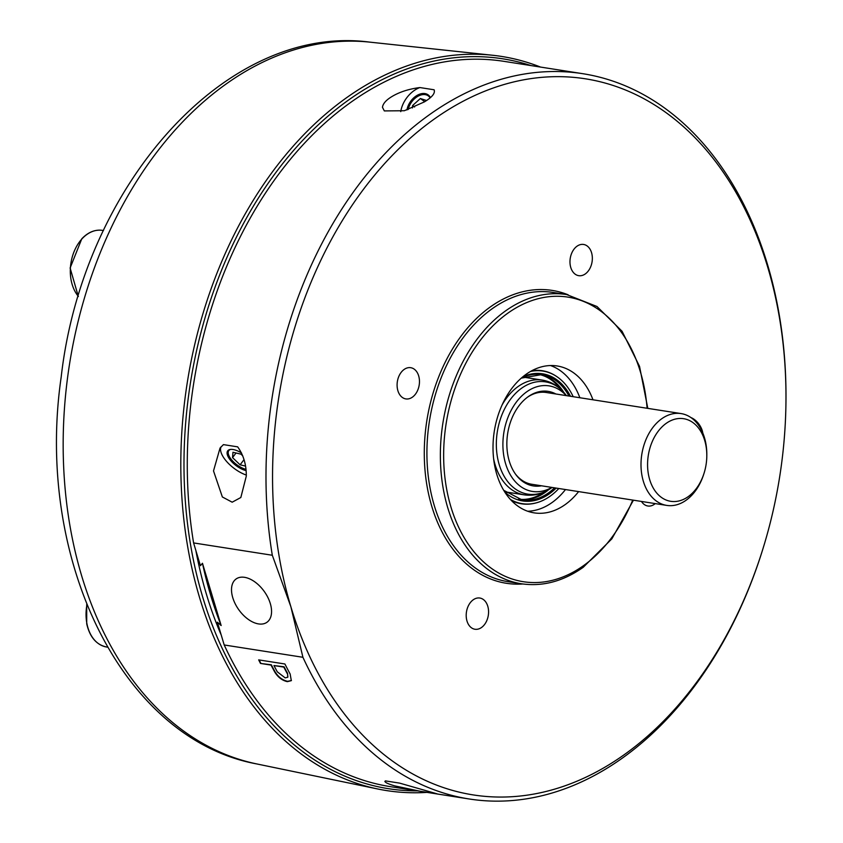 <?xml version="1.0" encoding="UTF-8"?>
<svg xmlns="http://www.w3.org/2000/svg" width="843" height="843" viewBox="0 0 843 843"><rect width="100%" height="100%" fill="white"/><g stroke="black" fill="none" stroke-linecap="round" stroke-linejoin="round"><path stroke-width="1.26" d="M556.306 376.273A67.345 47.113 98.9 0 0 556.074 376.115A67.345 47.113 98.9 0 0 531.67 370.804M530.458 371.478A67.092 46.945 -81.1 0 1 556.549 376.431A67.092 46.945 -81.1 0 1 573.198 396.695M558.825 488.508A67.092 46.945 -81.1 0 1 543.482 500.162A67.092 46.945 -81.1 0 1 536.78 502.713A67.092 46.945 -81.1 0 1 510.426 499.456M505.705 492.154A58.346 40.822 98.9 0 0 511.501 492.86M666.191 423.365A41.813 29.263 98.9 0 0 649.69 479.614A41.813 29.263 98.9 0 0 688.183 496.653A41.813 29.263 98.9 0 0 704.19 472.807A41.813 29.263 98.9 0 0 706.803 456.074A41.813 29.263 98.9 0 0 666.191 423.365M704.19 472.807L703.905 473.713A46.46 32.508 -81.1 0 1 686.128 500.215A46.46 32.508 -81.1 0 1 666.718 505.4A46.46 32.508 -81.1 0 1 641.101 468.265A46.46 32.508 -81.1 0 1 661.692 418.781A46.46 32.508 -81.1 0 1 681.102 413.586A46.46 32.508 -81.1 0 1 706.813 455.125L706.803 456.074M515.452 474.051A46.46 32.508 98.9 0 0 518.635 477.559A46.46 32.508 98.9 0 0 531.859 484.282L666.718 505.4M502.07 405.009A58.083 40.633 -81.1 0 1 542.291 380.098L525.632 377.495A58.083 40.633 98.9 0 0 523.218 377.221M551.807 487.412A53.436 37.387 -81.1 0 1 517.275 483.703A53.436 37.387 -81.1 0 1 511.058 410.53A53.436 37.387 -81.1 0 1 564.22 393.597A53.436 37.387 -81.1 0 1 566.18 395.599M541.491 485.789A47.861 33.488 -81.1 0 1 519.731 479.003A47.861 33.488 -81.1 0 1 515.937 474.714A47.861 33.488 -81.1 0 1 528.15 396.716A47.861 33.488 -81.1 0 1 555.864 393.987M246.293 475.062A23.235 10.127 37.2 0 1 223.627 457.58A23.235 10.127 37.2 0 1 221.119 446.748M223.427 444.619L220.044 448.054L213.511 470.9L222.362 496.98L232.173 502.196L240.835 497.507L246.314 476.042C246.377 464.693 243.49 454.967 237.652 446.853L223.427 444.619M400.752 111.645A23.235 15.638 125.9 0 1 402.701 104.827A23.235 15.638 125.9 0 1 419.888 87.556C408.729 88.989 399.287 92.056 391.563 96.776C385.968 100.212 382.933 103.721 382.469 107.303L384.324 110.918L404.355 110.728L424.356 101.908C432.153 97.219 435.409 93.173 434.113 89.779L419.888 87.556M232.763 597.676A26.586 15.68 54.5 0 1 236.103 578.972A26.586 15.68 54.5 0 1 270.308 603.556A26.586 15.68 54.5 0 1 266.968 622.271A26.586 15.68 54.5 0 1 232.763 597.676M385.409 780.892C383.86 781.904 386.99 783.579 394.777 785.908L420.383 791.282L437.032 793.821L399.635 783.126L385.409 780.892L384.829 781.493M577.002 246.219A15.796 11.054 98.9 0 0 570.005 263.048A15.796 11.054 98.9 0 0 578.72 275.672A15.796 11.054 98.9 0 0 585.316 273.912A15.796 11.054 98.9 0 0 592.313 257.083A15.796 11.054 98.9 0 0 583.598 244.459A15.796 11.054 98.9 0 0 577.002 246.219M641.491 501.448A15.796 11.054 98.9 0 0 647.824 506A15.796 11.054 98.9 0 0 654.421 504.24A15.796 11.054 98.9 0 0 655.243 503.598M473.229 599.794A15.796 11.054 98.9 0 0 466.232 616.623A15.796 11.054 98.9 0 0 474.936 629.247A15.796 11.054 98.9 0 0 481.532 627.487A15.796 11.054 98.9 0 0 488.54 610.659A15.796 11.054 98.9 0 0 479.825 598.035A15.796 11.054 98.9 0 0 473.229 599.794M404.124 369.455A15.796 11.054 98.9 0 0 397.127 386.284A15.796 11.054 98.9 0 0 405.831 398.908A15.796 11.054 98.9 0 0 412.427 397.148A15.796 11.054 98.9 0 0 419.435 380.319A15.796 11.054 98.9 0 0 410.72 367.696A15.796 11.054 98.9 0 0 404.124 369.455M592.977 399.793A74.342 52.013 98.9 0 0 557.17 365.967A74.342 52.013 98.9 0 0 526.127 374.271A74.342 52.013 98.9 0 0 493.176 453.45A74.342 52.013 98.9 0 0 534.167 512.871A74.342 52.013 98.9 0 0 565.21 504.567A74.342 52.013 98.9 0 0 578.604 491.606M527.707 511.237A74.342 52.013 98.9 0 0 552.091 502.512A74.342 52.013 98.9 0 0 565.484 489.551M224.206 644.969L302.922 657.287L290.888 606.781A362.416 253.574 98.9 0 0 624.558 754.453A362.416 253.574 98.9 0 0 763.242 547.781A362.416 253.574 98.9 0 0 785.95 402.733A362.416 253.574 98.9 0 0 433.987 119.253A362.416 253.574 98.9 0 0 290.888 606.781L272.31 555.252L193.595 542.924L200.423 565.706L202.468 563.261L221.151 625.548L217.368 622.187L224.206 644.969A367.063 256.82 98.9 0 0 390.499 786.667L469.214 798.985A367.063 256.82 98.9 0 0 622.492 758.005A367.063 256.82 98.9 0 0 762.968 548.688L763.242 547.781M785.95 402.733L785.961 401.784A367.063 256.82 98.9 0 0 582.766 73.689A367.063 256.82 98.9 0 0 429.487 114.669A367.063 256.82 98.9 0 0 272.31 555.252M582.766 73.689L504.051 61.36A367.063 256.82 98.9 0 0 350.772 102.34A367.063 256.82 98.9 0 0 193.595 542.924M260.476 663.43L271.046 665.085A367.063 256.82 98.9 0 0 274.67 671.892C277.863 677.203 282.089 680.449 287.347 681.65L291.32 680.649L290.14 673.989A367.063 256.82 98.9 0 1 284.913 663.989L258.675 659.879A367.063 256.82 98.9 0 0 260.476 663.43L271.32 664.79A366.6 256.504 98.9 0 0 274.934 671.586C278.127 676.887 282.352 680.132 287.611 681.334L291.446 680.491M302.922 657.287A367.063 256.82 98.9 0 0 469.214 798.985M228.253 450.278A15.437 6.733 -142.8 0 0 228.2 453.386A15.437 6.733 -142.8 0 0 228.316 453.787M246.04 470.594A15.437 6.733 37.2 0 1 229.127 458.444A15.437 6.733 37.2 0 1 227.726 450.815A15.437 6.733 37.2 0 1 241.562 453.028M428.623 95.259A15.437 10.39 -54.1 0 0 416.179 97.388A15.437 10.39 -54.1 0 0 416.052 97.482M406.948 109.938A15.437 10.39 125.9 0 1 408.191 105.691A15.437 10.39 125.9 0 1 428.149 94.88A15.437 10.39 125.9 0 1 430.404 97.556M230.697 449.414A14.71 6.417 -142.8 0 0 230.15 449.593A14.71 6.417 -142.8 0 0 228.4 454.177A14.71 6.417 -142.8 0 0 245.914 469.351M430.088 97.82A14.71 9.905 -54.1 0 0 415.926 97.577A14.71 9.905 -54.1 0 0 409.972 104.68A14.71 9.905 -54.1 0 0 408.781 107.461A14.71 9.905 -54.1 0 0 408.202 109.516M408.729 107.609A15.437 10.39 -54.1 0 0 408.676 107.756A15.437 10.39 -54.1 0 0 408.16 109.527M427.001 792.378A371.552 259.96 -81.1 0 1 379.382 789.311A371.552 259.96 -81.1 0 1 377.78 788.995A371.552 259.96 -81.1 0 1 187.167 383.291A371.552 259.96 -81.1 0 1 492.649 55.259A371.552 259.96 -81.1 0 1 508.614 57.682A371.552 259.96 -81.1 0 1 540.553 67.082M530.974 65.575A369.382 258.443 98.9 0 0 509.878 60.074A369.382 258.443 98.9 0 0 191.993 373.607A369.382 258.443 98.9 0 0 381.394 787.436A369.382 258.443 98.9 0 0 417.433 790.882M221.224 635.042A363.681 254.449 -81.1 0 1 195.861 550.5M202.468 563.261A364.155 254.786 98.9 0 0 221.151 625.548M426.526 100.507L420.362 98.515L412.596 105.523L412.406 107.936M414.619 106.998L412.596 105.523M424.724 101.676L420.362 98.515M242.763 455.863L240.972 454.156L232.963 452.269L232.531 457.601L240.097 464.809L245.461 466.074M236.029 452.997L232.531 457.601M244.017 459.656L240.097 464.809M579.858 397.738A74.342 52.013 98.9 0 0 550.511 365.546M259.128 659.953A366.6 256.504 98.9 0 0 260.75 663.135M284.08 666.792L273.964 665.548A367.063 256.82 98.9 0 0 277.294 671.829L285.176 677.888L287.758 677.245L287.537 673.304A366.6 256.504 98.9 0 1 284.08 666.792L283.806 667.087A367.063 256.82 98.9 0 0 287.263 673.61M287.885 677.077L287.537 673.304M283.806 667.087L273.964 665.548M511.364 500.468A67.345 47.113 98.9 0 0 536.232 502.871A67.345 47.113 98.9 0 0 536.506 502.797M529.467 378.096A58.346 40.822 98.9 0 0 523.735 377M681.102 413.586L546.232 392.48A46.46 32.508 98.9 0 0 527.486 397.211M505.284 491.775A58.083 40.633 98.9 0 0 507.665 492.259L524.325 494.862A58.083 40.633 -81.1 0 1 507.802 486.453A58.083 40.633 -81.1 0 1 493.64 458.855M702.788 432.975A13.941 8.219 -125.5 0 0 690.933 417.57M538.045 374.25A63.214 44.226 -81.1 0 1 560.279 388.813M540.047 374.387A63.425 44.373 -81.1 0 1 563.819 392.395M522.913 376.737A64.353 45.027 -81.1 0 1 570.511 396.273M521.554 377.906A63.425 44.373 -81.1 0 1 541.701 374.598A63.425 44.373 -81.1 0 1 568.92 396.031M544.114 492.07A63.214 44.226 -81.1 0 1 537.908 495.747A63.214 44.226 -81.1 0 1 518.498 499.14M552.039 487.444L551.554 487.791A56.839 39.769 -81.1 0 1 511.627 485.916A56.839 39.769 -81.1 0 1 505.01 408.086A56.839 39.769 -81.1 0 1 561.554 390.077A56.839 39.769 -81.1 0 1 566.053 395.156L566.412 395.63M548.582 489.741A63.425 44.373 -81.1 0 1 538.93 496.106A63.425 44.373 -81.1 0 1 520.447 499.614M554.546 487.834A63.425 44.373 -81.1 0 1 542.228 496.622A63.425 44.373 -81.1 0 1 522.08 499.92L503.714 490.31M521.395 583.767L507.95 581.659A146.366 102.403 98.9 0 1 427.243 464.683A146.366 102.403 98.9 0 1 492.101 308.791A146.366 102.403 98.9 0 1 553.219 292.458L566.665 294.565A146.366 102.403 98.9 0 0 505.547 310.898A146.366 102.403 98.9 0 0 440.689 466.79A146.366 102.403 98.9 0 0 521.395 583.767C542.607 586.844 563.229 581.354 583.251 567.276L611.849 538.846L633.441 500.194M647.097 408.265A144.037 100.781 98.9 0 0 507.802 313.196A144.037 100.781 98.9 0 0 450.931 506.959A144.037 100.781 98.9 0 0 583.535 565.642A144.037 100.781 98.9 0 0 632.724 500.078M568.15 294.808A148.22 103.7 98.9 0 0 490.299 306.957A148.22 103.7 98.9 0 0 425.62 476.242A148.22 103.7 98.9 0 0 522.881 583.978M78.388 296.399A37.176 26.007 -81.1 0 1 82.108 238.717A37.176 26.007 -81.1 0 1 102.382 230.36L103.489 230.529M107.388 647.139L106.629 647.013A37.176 26.007 -81.1 0 1 86.998 624.041A37.176 26.007 -81.1 0 1 86.903 604.937M256.925 763.969C121.36 739.111 34.753 558.34 61.191 377.042C82.74 185.597 226.156 23.046 369.929 42.15A365.525 255.745 98.9 0 0 69.411 364.861A365.525 255.745 98.9 0 0 256.925 763.969L377.78 788.995M556.138 488.086A64.353 45.027 -81.1 0 1 504.841 492.143M521.269 378.138L541.701 374.598M566.053 395.156L561.132 389.603C555.685 384.44 549.404 381.278 542.291 380.098M566.665 294.565L596.981 306.504L622.06 331.257L639.531 366.347L647.814 408.381M78.346 296.525L70.117 268L81.782 238.801C88.093 232.194 94.953 229.38 102.382 230.36M106.629 647.013C96.46 644.874 89.832 637.16 86.724 623.883L86.713 604.463M369.929 42.15L492.649 55.259M228.4 454.177L228.2 453.386M536.232 502.871L536.78 502.713M551.554 487.791C543.04 493.829 533.967 496.19 524.325 494.862"/></g></svg>
